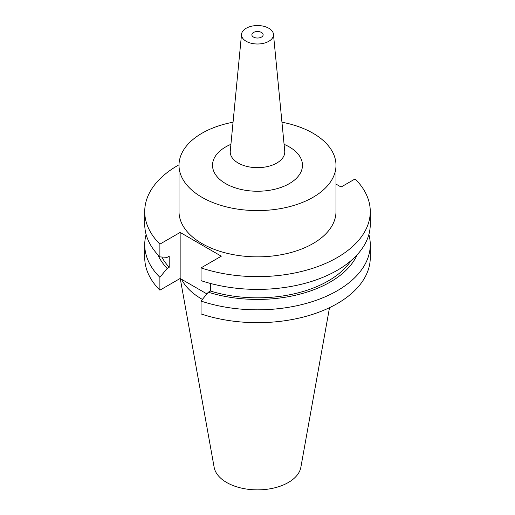 <?xml version="1.0" encoding="UTF-8"?>
<svg xmlns="http://www.w3.org/2000/svg" width="515" height="515" viewBox="0 0 515 515"><rect width="100%" height="100%" fill="white"/><g stroke="black" fill="none" stroke-linecap="round" stroke-linejoin="round"><path stroke-width="0.77" d="M233.05 122.21A78.492 45.32 0 0 0 179.008 165.276L179.008 211.53A78.492 45.32 0 0 0 201.996 243.576A78.492 45.32 0 0 0 287.537 253.399A78.492 45.32 0 0 0 335.992 211.53L335.992 165.276A78.492 45.32 0 0 0 313.004 133.231A78.492 45.32 0 0 0 281.95 122.21M179.008 165.276A78.492 45.32 0 0 0 201.996 197.322A78.492 45.32 0 0 0 287.537 207.146A78.492 45.32 0 0 0 335.992 165.276M246.196 41.297A15.984 9.225 0 0 0 264.028 43.196A15.984 9.225 0 0 0 273.459 34.26A15.984 9.225 0 0 0 268.804 28.248A15.984 9.225 0 0 0 251.796 26.156A15.984 9.225 0 0 0 241.541 34.26A15.984 9.225 0 0 0 246.196 41.297M253.515 37.074A5.639 3.257 180 0 1 251.861 34.775A5.639 3.257 180 0 1 255.343 31.769A5.639 3.257 180 0 1 261.485 32.471A5.639 3.257 180 0 1 263.139 34.775A5.639 3.257 180 0 1 259.657 37.782A5.639 3.257 180 0 1 253.515 37.074M180.25 278.525L214.143 467.298A43.588 25.164 0 0 0 226.677 482.497A43.588 25.164 0 0 0 272.081 488.42A43.588 25.164 0 0 0 300.857 467.298L329.516 307.667M181.602 279.31A78.937 45.578 0 0 0 201.68 299.003A78.937 45.578 0 0 0 202.395 299.408M146.125 234.499A112.772 65.109 0 0 0 144.728 244.715A112.772 65.109 0 0 0 159.888 277.315L159.888 290.17L180.153 278.473L206.901 293.917M144.728 244.715L144.728 257.571A112.772 65.109 0 0 0 159.888 290.17M159.888 277.315L167.163 268.444L169.203 267.266L169.203 256.18L167.163 257.358L159.888 256.888A112.772 65.109 0 0 1 144.728 224.289L144.728 211.53A112.772 65.109 0 0 0 159.888 244.136L159.888 256.888M157.841 254.751A102.865 59.386 0 0 0 167.163 268.444M161.819 257.017A100.097 57.789 0 0 0 169.203 267.266M179.008 164.787A112.772 65.109 0 0 0 144.728 211.53M210.352 283.43L210.352 291.02L208.305 292.205L201.03 301.069L201.03 313.925A112.772 65.109 0 0 0 313.841 313.97A112.772 65.109 0 0 0 370.272 257.571L370.272 244.715A112.772 65.109 0 0 0 368.875 234.499M201.03 301.069A112.772 65.109 0 0 0 313.841 301.114A112.772 65.109 0 0 0 370.272 244.715M208.305 292.205A102.865 59.386 0 0 0 357.159 254.751M210.352 291.02A100.097 57.789 0 0 0 350.985 260.699M159.888 244.136L180.153 232.432L221.296 256.187L201.03 267.89L201.03 280.643A112.772 65.109 0 0 0 313.841 280.688A112.772 65.109 0 0 0 370.272 224.289L370.272 211.53A112.772 65.109 0 0 0 355.112 178.93L341.091 187.029L335.992 184.087M201.03 267.89A112.772 65.109 0 0 0 313.841 267.929A112.772 65.109 0 0 0 370.272 211.53M180.153 232.432L180.153 278.473M230.16 151.532L230.269 151.037A27.276 15.746 0 0 0 238.213 163.049A27.276 15.746 0 0 0 268.637 166.287A27.276 15.746 0 0 0 284.731 151.037L284.84 151.532M284.087 144.329A44.979 25.969 180 0 1 289.301 146.917A44.979 25.969 180 0 1 289.301 183.636A44.979 25.969 180 0 1 225.699 183.636A44.979 25.969 180 0 1 230.913 144.329M273.459 34.26L284.731 151.037M241.541 34.26L230.269 151.037"/></g></svg>
